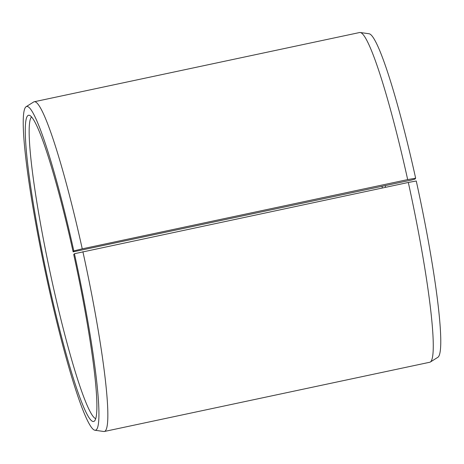 <?xml version="1.0" encoding="UTF-8"?>
<svg xmlns="http://www.w3.org/2000/svg" width="464" height="464" viewBox="0 0 464 464"><rect width="100%" height="100%" fill="white"/><g stroke="black" fill="none" stroke-linecap="round" stroke-linejoin="round"><path stroke-width="0.7" d="M382.342 187.99A154.506 15.08 78 0 1 382 186.319M411.382 180.067L414.961 179.127L415.645 178.182L407.682 179.603L82.256 248.837L73.817 250.908L73.132 251.853L411.382 180.067M385.567 187.305A156.536 15.277 78 0 1 385.224 185.635M430.337 362.019A168.554 16.449 78 0 0 408.314 182.468L416.266 180.995A165.486 16.147 78 0 1 437.894 357.28L430.337 362.019A168.554 16.449 78 0 1 429.786 362.245L104.365 431.479A168.554 16.449 78 0 1 103.768 431.497L94.934 430.244A165.486 16.147 78 0 1 45.292 271.724A165.486 16.147 78 0 1 26.106 106.72A165.486 16.147 78 0 1 73.817 250.908M26.106 106.72L33.663 101.981A168.554 16.449 78 0 1 34.214 101.755L359.635 32.521A168.554 16.449 78 0 1 360.232 32.503L369.06 33.756A165.486 16.147 78 0 1 415.645 178.182M360.232 32.503A168.554 16.449 78 0 1 407.682 179.603M408.314 182.468L74.437 253.721A165.486 16.147 78 0 1 94.934 430.244M82.894 251.703A168.554 16.449 78 0 1 104.365 431.479M34.214 101.755A168.554 16.449 78 0 1 82.256 248.837M74.437 253.721L73.718 254.51A156.536 15.277 78 0 1 94.453 421.045A156.536 15.277 78 0 1 46.145 271.544A156.536 15.277 78 0 1 29.406 115.321A156.536 15.277 78 0 1 73.132 251.853M95.729 418.685A154.506 15.08 78 0 1 49.758 270.773A154.506 15.08 78 0 1 31.535 116.957"/></g></svg>
